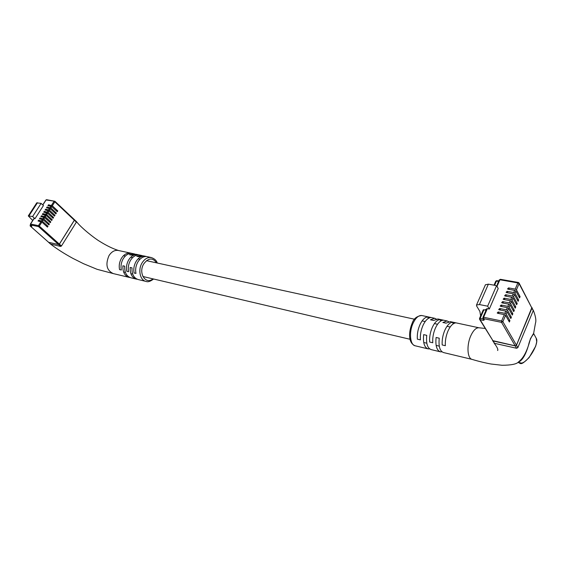 <?xml version="1.0" encoding="UTF-8"?>
<svg xmlns="http://www.w3.org/2000/svg" width="565" height="565" viewBox="0 0 565 565"><rect width="100%" height="100%" fill="white"/><g stroke="black" fill="none" stroke-linecap="round" stroke-linejoin="round"><path stroke-width="0.85" d="M499.121 313.568L498.196 311.972L497.221 312.996L497.638 313.271L504.326 314.613L505.576 315.327L502.871 321.676L516.488 345.236L531.933 308.158L519.087 283.63L516.445 289.817L520.09 296.66L519.553 297.939L515.902 291.102L514.99 293.242L518.649 300.064L518.105 301.343L514.44 294.535L513.521 296.682L517.201 303.476L516.664 304.761L512.971 297.974L512.052 300.128L515.753 306.901L515.209 308.186L511.502 301.42L510.583 303.589L514.298 310.333L513.755 311.626L510.026 304.881L509.1 307.049L512.843 313.773L512.3 315.072L508.549 308.356L507.624 310.531L511.382 317.226L510.831 318.526L507.066 311.838L506.134 314.013L509.92 320.687L509.369 321.994L505.576 315.327M498.196 311.972L504.884 313.307L506.134 314.013M500.597 310.093L499.686 308.504L498.711 309.521L499.128 309.804L505.809 311.124L507.066 311.838M499.686 308.504L506.367 309.818L507.624 310.531M502.066 306.626L501.169 305.044L500.195 306.061L500.618 306.343L507.299 307.643L508.549 308.356M501.169 305.044L507.85 306.343L509.1 307.049M503.535 303.165L502.652 301.597L501.678 302.607L502.094 302.889L508.775 304.175L510.026 304.881M502.652 301.597L509.333 302.875L510.583 303.589M504.997 299.718L504.128 298.158L503.154 299.168L503.577 299.45L510.252 300.714L511.502 301.42M504.128 298.158L510.809 299.422L512.052 300.128M506.459 296.279L505.604 294.732L504.63 295.735L505.054 296.018L511.728 297.268L512.971 297.974M505.604 294.732L512.278 295.975L513.521 296.682M507.914 292.854L507.073 291.314L506.099 292.31L506.523 292.592L513.197 293.828L514.44 294.535M507.073 291.314L513.747 292.536L514.99 293.242M509.362 289.435L508.535 287.903L507.561 288.899L507.984 289.181L514.659 290.396L515.902 291.102M508.535 287.903L515.209 289.111L516.445 289.817M485.399 284.802L488.372 284.153L496.579 285.636L498.203 288.546L489.318 309.027L487.355 308.638L483.605 317.262L501.614 320.969L504.326 314.613M516.488 345.236L515.195 345.886L501.536 322.361L483.534 318.639L484.304 319.91L483.365 320.376L480.116 319.698L493.104 340.985L515.195 345.886M493.104 340.985L479.593 319.352L480.116 319.698L480.179 318.335L483.449 319.006M515.209 289.111L517.844 282.924L519.087 283.63L519.073 283.001L531.933 308.158M486.331 309.571L485.596 309.422L486.048 310.192L483.915 309.761L480.179 318.335L479.53 318.42L479.593 319.352L479.53 318.42L483.266 309.86L483.915 309.761M486.726 308.963L487.355 308.638M480.617 315.941L479.883 311.414L476.655 306.061L476.514 305.008L479.424 304.556L487.644 306.181L489.318 309.027M496.579 285.636L487.644 306.181M497.221 284.541L499.241 279.894L499.905 279.767L497.016 286.413M483.704 315.595L486.048 310.192M514.355 306.633L515.753 306.901M515.824 303.214L517.201 303.476M517.279 299.81L518.649 300.064M518.734 296.413L520.09 296.66M512.886 310.058L514.298 310.333M511.417 313.49L512.843 313.773M509.941 316.937L511.382 317.226M508.458 320.39L509.92 320.687M533.643 333.428L533.706 333.654C534.391 333.894 530.613 335.674 528.409 345.582C526.135 353.287 523.451 358.429 520.344 361.007L518.289 362.172C516.311 364.185 510.901 365.216 502.045 365.273L491.253 364.044C488.195 363.57 479.339 361.621 472.114 359.404C467.297 358.542 466.492 345.229 470.793 335.787C473.308 330.384 475.991 327.714 478.838 327.771L485.158 328.456M521.58 363.111C528.558 361.861 539.561 342.913 536.199 338.251L536.722 341.79L535.719 346.133L529.123 357.589C520.972 365.47 521.227 363.952 518.098 362.299L521.58 363.111M436.272 318.985L434.64 318.279L430.438 319.79L433.517 320.454L438.052 319.013M448.681 321.669L447.021 320.934L442.861 322.474L446.004 323.159L450.489 321.676M427.528 316.944C424.746 317.375 422.246 319.91 420.021 324.536C417.909 329.339 417.019 334.212 417.358 339.155L420.409 339.869C420.077 334.918 420.967 330.031 423.079 325.214C425.304 320.574 427.804 318.031 430.572 317.594L427.528 316.944L428.482 318.335M439.803 319.578C437.056 320.023 434.57 322.587 432.345 327.262C430.24 332.121 429.336 337.044 429.654 342.023L432.762 342.75C432.458 337.757 433.355 332.827 435.467 327.954C437.684 323.272 440.17 320.694 442.911 320.242L439.803 319.578L440.778 321.026M452.318 322.262C449.599 322.728 447.134 325.327 444.916 330.052C442.805 334.96 441.894 339.932 442.183 344.954L445.354 345.695C445.072 340.66 445.99 335.681 448.094 330.758C450.312 326.019 452.77 323.413 455.482 322.94L452.318 322.262L453.314 323.78M479.205 327.827L478.838 327.771M533.233 310.644L517.865 347.616L516.58 348.266L494.545 343.343L492.567 340.589L515.167 345.837L516.459 345.187L531.891 307.494L533.233 310.644L531.905 308.109M518.289 362.172L520.132 360.498C524.278 356.699 527.703 349.467 530.401 338.795L533.664 333.258L535.451 323.215C536.39 320.609 535.648 316.216 533.226 310.051M440.17 351.762L431.215 349.622C427.451 348.28 425.961 343.527 426.752 335.342L423.665 334.635C422.881 342.8 424.379 347.553 428.157 348.888L429.605 348.88M472.036 359.382L443.596 352.581C439.881 351.253 438.433 346.458 439.245 338.202L436.102 337.482C435.29 345.716 436.752 350.505 440.474 351.84L441.964 351.811M39.981 221.395L38.646 220.195L38.032 220.979L41.895 222.087L39.31 226.12L59.396 244.137L74.382 220.244L54.854 201.839L52.319 205.801L57.778 210.907L57.256 211.727L51.789 206.628L50.914 207.998L56.387 213.097L55.864 213.916L50.384 208.824L49.508 210.194L54.996 215.286L54.473 216.105L48.978 211.02L48.096 212.398L53.597 217.476L53.075 218.302L47.566 213.224L46.683 214.608L52.199 219.672L51.676 220.498L46.153 215.435L45.264 216.819L50.801 221.876L50.271 222.702L44.734 217.645L43.851 219.029L49.395 224.079L48.865 224.905L43.314 219.863L42.424 221.254L47.99 226.29L47.46 227.116L41.895 222.087M38.646 220.195L42.424 221.254M41.386 219.178L40.066 217.984L39.451 218.768L43.314 219.863M40.066 217.984L43.851 219.029M42.785 216.96L41.485 215.774L40.864 216.557L44.734 217.645M41.485 215.774L45.264 216.819M44.183 214.742L42.898 213.57L42.283 214.354L46.153 215.435M42.898 213.57L46.683 214.608M45.581 212.539L44.31 211.374L43.696 212.15L47.566 213.224M44.31 211.374L48.096 212.398M46.973 210.335L45.723 209.177L45.101 209.954L48.978 211.02M45.723 209.177L49.508 210.194M48.364 208.132L47.128 206.988L46.514 207.765L50.384 208.824M47.128 206.988L50.914 207.998M49.748 205.935L48.534 204.798L47.912 205.575L51.789 206.628M48.534 204.798L52.319 205.801M36.746 202.87L41.104 203.386L43.441 205.554L34.981 218.683L34.112 218.514L30.567 224.023L38.455 225.647L41.04 221.607M59.396 244.137L58.633 244.589L38.533 226.593L30.644 224.962L31.753 226.367L30.319 226.071L48.71 242.385L58.633 244.589M48.71 242.385L30.213 226.021L30.242 225.138L30.955 225.287M51.471 205.335L54.014 201.366L54.854 201.839L54.911 201.274L74.425 219.686L74.382 220.244M32.714 220.463L28.299 215.901L32.608 216.543L34.981 218.683M41.104 203.386L32.608 216.543M51.803 217.13L53.597 217.476M53.216 214.947L54.996 215.286M54.628 212.765L56.387 213.097M56.034 210.59L57.778 210.907M50.391 219.319L52.199 219.672M48.971 221.508L50.801 221.876M47.545 223.705L49.395 224.079M46.118 225.908L47.99 226.29M145.805 281.363L138.312 279.576C133.856 278.164 131.751 274.265 132.005 267.874L130.169 267.457C129.915 273.834 132.019 277.726 136.476 279.138L137.224 279.244M136.109 279.046L131.024 277.832C126.56 276.426 124.448 272.549 124.696 266.2L122.88 265.79C122.64 272.125 124.752 275.995 129.216 277.401L129.95 277.507M135.953 273.425C135.19 269.463 135.826 265.649 137.867 261.983C140.056 258.48 142.726 256.658 145.876 256.524L144.026 256.129C140.869 256.256 138.199 258.071 136.017 261.574C133.976 265.225 133.333 269.032 134.103 272.994L135.953 273.425M128.594 271.709C127.824 267.768 128.46 263.982 130.494 260.352C132.676 256.87 135.346 255.069 138.503 254.942L136.674 254.554C133.517 254.674 130.847 256.475 128.665 259.949C126.631 263.572 126.002 267.351 126.772 271.285L128.594 271.709M121.348 270.014C120.571 266.101 121.193 262.344 123.227 258.742C125.409 255.288 128.071 253.501 131.228 253.388L129.427 253C126.27 253.113 123.608 254.893 121.426 258.339C119.399 261.934 118.77 265.684 119.547 269.597L121.348 270.014M128.855 277.309L113.261 273.587C106.658 270.473 105.238 264.469 109.01 255.592C111.573 251.686 114.624 249.97 118.163 250.436L118.565 250.528M76.296 221.508L76.381 222.13L61.458 245.98L60.695 246.439L50.596 244.066M142.606 255.747L141.497 255.444L136.765 256.291L138.609 256.687L143.736 255.924M135.296 254.179L134.202 253.876L129.47 254.716L131.285 255.105L136.412 254.349M50.659 244.165L48.555 242.3L58.598 244.553L59.36 244.101L74.34 220.202L74.255 219.587M129.427 253L129.95 253.501M136.674 254.554L137.203 255.069M144.026 256.129L144.562 256.658M504.884 313.307L505.809 311.124M506.367 309.818L507.299 307.643M507.85 306.343L508.775 304.175M509.333 302.875L510.252 300.714M510.809 299.422L511.728 297.268M512.278 295.975L513.197 293.828M513.747 292.536L514.659 290.396M499.262 280.134L500.364 279.308L518.303 282.458L519.073 283.001L518.303 282.458L517.844 282.924L499.905 279.767L500.555 279.463M483.435 319.006L483.365 320.376M488.372 284.153L479.424 304.556M498.563 281.441L496.43 281.066L494.594 285.276M486.691 308.737L482.948 317.353L483.534 318.639L483.605 317.262L482.948 317.353L483.004 318.286L484.304 319.91M501.536 322.361L502.871 321.676L501.614 320.969L501.536 322.361M495.795 281.427L496.889 280.607L495.773 281.186L494.036 285.177M497.08 280.756L498.782 280.939M422.083 315.588L421.737 315.51C418.637 315.256 415.784 317.756 413.192 323.018C408.763 332.1 410.056 345.243 415.317 345.822L427.839 348.817M493.076 340.935L494.545 343.343M515.167 345.837L516.58 348.266M516.459 345.187L517.865 347.616M41.577 220.774L42.467 219.389M42.997 218.556L43.886 217.172M44.416 216.346L45.306 214.961M45.836 214.135L46.718 212.751M47.248 211.924L48.131 210.547M48.661 209.721L49.536 208.351M50.066 207.524L50.949 206.154M45.949 200.151L46.584 199.699L54.911 201.274L46.069 199.968L42.834 204.989M37.467 202.729L28.985 215.83M30.446 224.814L30.15 225.322M30.136 225.753L30.376 224.708M31.555 225.816L31.753 226.367M30.461 224.637L30.475 224.213M38.533 226.593L39.31 226.12L38.455 225.647L38.533 226.593M156.554 262.859C152.712 257.456 148.447 257.788 143.764 263.862C138.001 272.937 145.629 285.141 152.903 278.849M153.602 279.011C150.438 281.405 147.959 282.218 146.166 281.455C140.134 280.537 137.712 269.865 142.062 262.916C144.626 258.883 147.684 257.089 151.236 257.527L143.341 255.832M48.668 242.35L50.772 244.221M58.598 244.553L60.695 246.439M59.36 244.101L61.458 245.98M74.34 220.202L76.381 222.13M123.537 255.648L125.338 256.044M130.783 257.23L132.606 257.626M138.128 258.834L139.986 259.243M146.49 260.663L414.541 319.225M422.119 320.878L425.177 321.549M434.436 323.568L437.557 324.254M447 326.316L450.171 327.008M124.243 272.111L125.402 272.379M131.49 273.813L132.697 274.096M142.867 276.49L410.063 339.275M423.729 342.489L426.801 343.209M436.124 345.406L439.266 346.14M485.455 284.689L476.514 305.008M533.706 333.654L536.199 338.251M415.028 345.752C407.888 342.814 408.693 331.429 412.203 323.131C413.672 318.646 416.843 316.103 421.737 315.51L434.64 318.279M437.713 318.935L447.021 320.934M450.157 321.605L479.035 327.799M494.1 343.089C497.186 347.143 498.358 349.615 497.638 350.505L497.694 349.975M36.774 202.821L28.299 215.901M33.964 218.528L30.411 224.037L30.531 224.905L31.689 225.915M46.584 199.699L45.913 199.989L42.742 204.904M113.374 273.608L97.095 269.314L83.486 263.686L72.857 258.353C64.382 253.742 56.987 249.017 50.673 244.172M76.437 221.586C81.65 228.324 94.673 238.352 99.278 241.107C106.411 245.591 112.859 248.741 118.622 250.535M141.497 255.444L136.017 254.264M134.202 253.876L118.163 250.436M74.382 219.644L76.423 221.572M157.261 263.015C156.547 260.507 154.542 258.678 151.236 257.527"/></g></svg>
